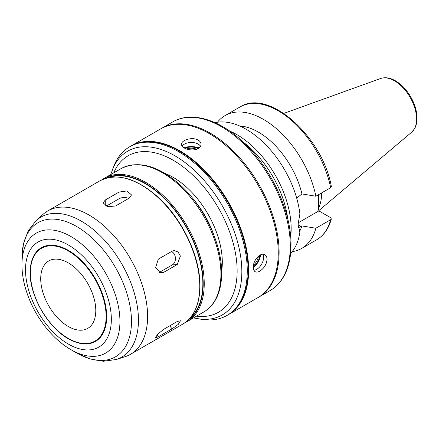 <?xml version="1.0" encoding="UTF-8"?>
<svg xmlns="http://www.w3.org/2000/svg" width="439" height="439" viewBox="0 0 439 439"><rect width="100%" height="100%" fill="white"/><g stroke="black" fill="none" stroke-linecap="round" stroke-linejoin="round"><path stroke-width="0.66" d="M177.263 264.514L163.495 272.46L161.585 273.08L155.571 267.581L158.325 259.153L172.099 251.201L174.053 250.581L178.009 251.937L180.402 256.047L177.263 264.514L172.242 264.958A7.304 5.762 84.9 0 0 175.419 258.137A7.304 5.762 84.9 0 0 171.545 251.52M159.083 272.559L172.242 264.958M172.099 328.844L158.325 336.795L155.346 337.854L157.645 334.298L163.495 329.448L177.263 321.496L180.5 320.755L178.261 324.383L172.099 328.844L169.701 325.864M129.357 198.033L115.589 205.984L107.632 206.676L103.121 202.873L105.261 200.019L119.029 192.073L126.986 190.932L131.497 194.921L129.357 198.033M128.687 198.423A7.304 4.214 0 0 0 119.029 198.763L106.189 206.182M182.196 146.127A9.735 5.619 180 0 1 198.208 144.107A9.735 5.619 180 0 1 200.535 146.253M183.93 147.767A14.608 8.434 180 0 1 199.081 147.894M184.907 148.333A10.388 5.998 180 0 1 198.137 148.519M186.553 149.035A8.434 4.867 180 0 1 196.546 149.227M198.208 148.481C192.628 151.982 181.142 148.612 181.587 144.305C181.148 139.997 192.628 136.628 198.208 140.129C200.063 141.254 201.018 142.648 201.062 144.305C201.018 145.968 200.063 147.356 198.208 148.481M262.923 254.313A9.735 5.619 -60 0 1 263.619 257.397A9.735 5.619 -60 0 1 253.863 270.259M260.777 254.752A14.608 8.434 -60 0 1 253.308 267.933M259.762 255.251A10.388 5.998 -60 0 1 253.303 266.808M258.351 256.277A8.434 4.867 -60 0 1 253.522 265.03M259.833 271.11C257.956 272.169 256.387 272.367 255.136 271.697C253.929 270.945 253.314 269.491 253.292 267.335C252.908 260.667 260.486 251.788 264.871 254.829C266.286 255.701 267.016 257.216 267.06 259.389C266.539 264.382 264.13 268.295 259.833 271.11M290.591 253.522A76.682 44.273 -120 0 0 299.892 231.902L298.043 224.603L299.892 213.87A76.682 44.273 -120 0 0 215.055 122.684M296.709 198.181L301.939 193.928L315.866 196.233L330.671 187.689L331.346 186.542M318.527 194.696L318.527 208.399L318.868 210.896L330.611 217.667L331.335 218.924L330.671 219.687L315.866 228.236L301.939 225.931L298.284 227.786M318.868 210.896L298.103 222.88M290.662 236.758A76.682 44.273 -120 0 0 291.161 228.576A76.682 44.273 -120 0 0 229.608 131.009M301.939 193.928A64.506 37.244 -120 0 0 239.738 125.998M315.866 196.233A76.682 44.273 -120 0 0 277.569 129.675A76.682 44.273 -120 0 0 225.108 115.561A76.682 44.273 -120 0 0 217.481 122.229M228.22 314.741A97.37 56.219 -120 0 0 228.478 314.593L258.083 297.499A97.37 56.219 -120 0 0 278.249 252.924A97.37 56.219 -120 0 0 235.748 154.934A97.37 56.219 -120 0 0 160.712 128.852L131.107 145.94A97.37 56.219 -120 0 0 130.849 146.094M228.478 314.593A97.37 56.219 -120 0 0 248.644 270.018A97.37 56.219 -120 0 0 206.143 172.028A97.37 56.219 -120 0 0 131.107 145.94M193.473 317.94L202.983 319.515A97.37 56.219 -120 0 0 227.1 315.389L227.962 314.895A97.37 56.219 -120 0 0 248.128 270.32A97.37 56.219 -120 0 0 205.622 172.329A97.37 56.219 -120 0 0 130.592 146.242L129.73 146.736A97.37 56.219 -120 0 0 114.096 165.558L110.705 174.585M227.1 315.389A97.37 56.219 -120 0 0 247.267 270.814A97.37 56.219 -120 0 0 204.766 172.823A97.37 56.219 -120 0 0 129.73 146.736M221.624 271.39A69.378 40.053 -120 0 0 222.31 262.368A69.378 40.053 -120 0 0 165.097 173.476M213.804 234.854A68.16 39.351 -120 0 0 192.825 198.521M190.208 317.847A81.55 47.083 -120 0 0 202.856 283.534A81.55 47.083 -120 0 0 170.162 204.64A81.55 47.083 -120 0 0 109.157 177.46M147.603 316.431A82.768 47.785 -120 0 0 111.479 233.136A82.768 47.785 -120 0 0 47.697 210.961A82.768 47.785 -120 0 0 42.863 214.501L36.168 220.587A80.825 46.666 -120 0 1 99.834 235.397A80.825 46.666 -120 0 1 138.455 320.124A80.825 46.666 -120 0 1 116.362 359.492L124.978 356.737A82.768 47.785 -120 0 0 130.465 354.317A82.768 47.785 -120 0 0 147.603 316.431M106.677 316.651A54.096 31.235 -120 0 0 70.35 251.563A54.096 31.235 -120 0 0 30.368 268.152A54.096 31.235 -120 0 0 72.27 340.735A54.096 31.235 -120 0 0 106.677 316.651M95.795 310.565A38.95 22.488 -120 0 0 78.79 271.368A38.95 22.488 -120 0 0 48.778 260.936A38.95 22.488 -120 0 0 48.778 305.906A38.95 22.488 -120 0 0 87.729 328.394A38.95 22.488 -120 0 0 95.795 310.565M318.527 208.245A54.101 31.235 -120 0 0 321.666 192.886M318.527 200.255A52.943 30.571 -120 0 0 319.082 194.378M292.204 251.651A76.682 44.273 -120 0 0 301.785 248.375A76.682 44.273 -120 0 0 315.866 228.236M299.563 231.446A64.506 37.244 -120 0 0 301.939 225.931M287.797 219.132A75.464 43.571 -120 0 0 243.442 142.302M159.631 272.806L163.495 272.46M156.948 335.078L158.325 336.795M105.261 205.721L105.261 200.019M119.029 198.763L119.029 192.073M298.043 224.603L301.138 226.392M330.671 187.689A76.682 44.273 -120 0 0 292.374 121.131A76.682 44.273 -120 0 0 239.913 107.017L225.108 115.561M258.511 297.252L258.944 297.005A97.37 56.219 -120 0 0 279.111 252.43A97.37 56.219 -120 0 0 236.61 154.44A97.37 56.219 -120 0 0 161.574 128.353L161.14 128.605M198.829 318.95A94.561 54.595 -120 0 0 241.84 271.653A94.561 54.595 -120 0 0 187.102 164.126A94.561 54.595 -120 0 0 112.51 169.438M196.524 316.179A90.346 52.159 -120 0 0 237.137 270.929A90.346 52.159 -120 0 0 185.093 168.395A90.346 52.159 -120 0 0 113.761 172.823M220.932 274.095A82.768 47.785 -120 0 0 184.803 190.8A82.768 47.785 -120 0 0 121.027 168.631C138.395 160.158 157.952 165.448 179.705 184.495C204.047 206.165 222.013 244.024 221.646 273.102C221.629 284.67 219.16 294.284 214.243 301.944C211.439 306.213 207.96 309.561 203.789 311.981A82.768 47.785 -120 0 0 220.932 274.095M203.789 311.981L187.091 321.622A82.768 47.785 -120 0 0 204.234 283.731A82.768 47.785 -120 0 0 168.11 200.442A82.768 47.785 -120 0 0 104.328 178.267L102.15 179.661M188.062 320.119A82.033 47.363 -120 0 0 203.202 283.731A82.033 47.363 -120 0 0 168.625 202.494A82.033 47.363 -120 0 0 106.117 178.179M199.761 286.316A82.768 47.785 -120 0 0 163.632 203.027A82.768 47.785 -120 0 0 99.851 180.852C116.593 172.538 135.881 177.866 157.722 196.837C182.218 218.622 200.371 256.897 199.975 286.019C199.761 304.49 193.978 317.216 182.619 324.207A82.768 47.785 -120 0 0 199.761 286.316M70.942 349.685A69.291 40.004 -120 0 0 119.94 321.397A69.291 40.004 -120 0 0 70.948 236.533A69.291 40.004 -120 0 0 21.95 264.821C21.966 271.576 22.905 278.551 24.776 285.734C29.073 301.785 36.673 316.387 47.571 329.552C54.699 338.035 62.486 344.747 70.942 349.685L76.71 353.016A77.445 44.712 -120 0 0 131.475 321.397A77.445 44.712 -120 0 0 76.715 226.546A77.445 44.712 -120 0 0 21.95 258.165L23.459 243.727L28.123 230.974L36.168 220.587M111.336 319.34A60.686 35.038 -120 0 0 46.968 239.266A60.686 35.038 -120 0 0 46.968 325.09A60.686 35.038 -120 0 0 111.336 319.34M106.123 316.53A53.553 30.922 -120 0 0 49.316 245.867A53.553 30.922 -120 0 0 49.316 321.6A53.553 30.922 -120 0 0 106.123 316.53M416.567 119.035A31.191 18.004 -120 0 0 403.995 88.782A31.191 18.004 -120 0 0 380.613 78.504C385.118 77.028 389.958 77.741 395.133 80.639C399.353 83.031 403.232 86.478 406.761 90.977C413.368 99.724 416.798 108.795 417.05 118.19C417.055 122.234 416.238 125.719 414.597 128.643L411.634 132.238A31.191 18.004 -120 0 0 416.567 119.035M331.341 218.924C328.756 228.549 323.839 235.518 316.59 239.831A76.682 44.273 -120 0 0 330.671 219.687M290.3 245.972A97.37 56.219 -120 0 0 247.799 147.981A97.37 56.219 -120 0 0 172.763 121.894C190.877 111.155 218.15 119.018 241.593 140.59C270.265 166.112 291.458 210.753 291.013 244.978C290.991 258.576 288.099 269.859 282.337 278.82C279.061 283.813 274.995 287.721 270.133 290.547A97.37 56.219 -120 0 0 290.3 245.972M331.352 186.542C322.649 136.798 268.695 88.052 239.913 107.017M121.027 168.631L104.328 178.267M184.797 322.813L187.091 321.622M99.851 180.852L47.697 210.961M182.619 324.207L130.465 354.317M76.71 353.016L89.973 358.926L103.346 361.264L116.362 359.492M21.95 264.821L21.95 258.165M30.368 268.152C27.256 293.148 49.069 330.929 72.27 340.735M380.613 78.504L283.803 113.399M411.634 132.238L318.824 210.61M316.59 239.831L301.785 248.375M172.763 121.894L161.574 128.353M270.133 290.547L258.944 297.005"/></g></svg>
